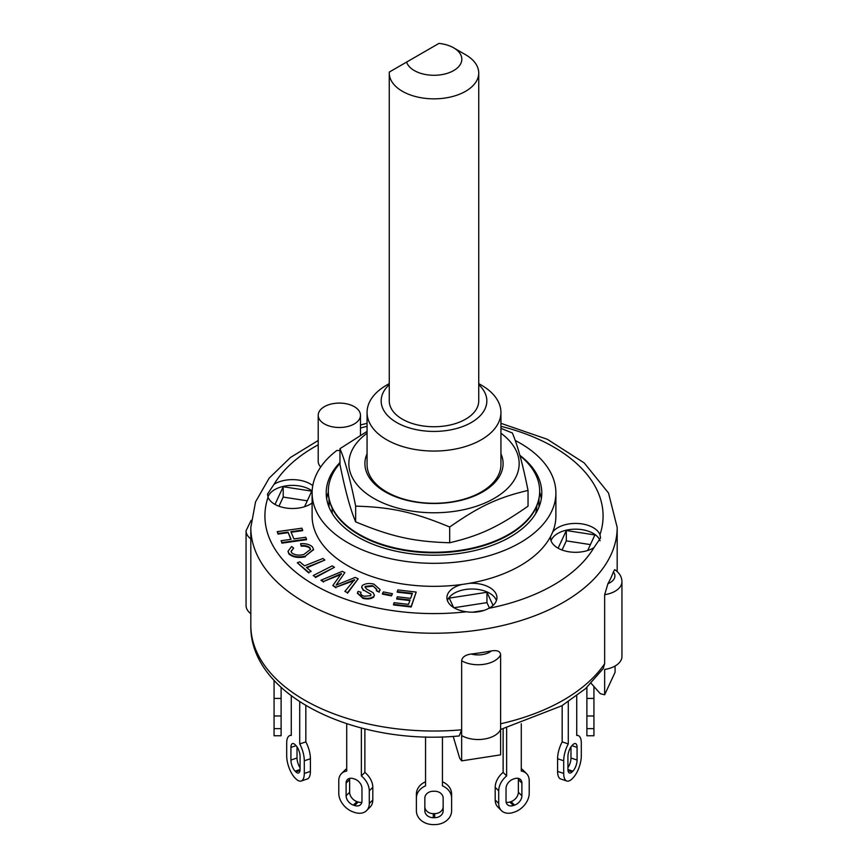 <?xml version="1.0" encoding="UTF-8"?>
<svg xmlns="http://www.w3.org/2000/svg" width="868" height="868" viewBox="0 0 868 868"><rect width="100%" height="100%" fill="white"/><g stroke="black" fill="none" stroke-linecap="round" stroke-linejoin="round"><path stroke-width="1.3" d="M478.735 73.01L478.735 400.918A44.735 25.834 180 0 1 434 426.741A44.735 25.834 180 0 1 389.265 400.918L389.265 73.01A44.735 25.834 0 0 0 434 98.843A44.735 25.834 0 0 0 478.735 73.01A44.735 25.834 0 0 0 465.639 54.749L453.682 47.849A27.83 16.069 180 0 1 446.911 73.444A27.83 16.069 180 0 1 406.615 62.073L389.287 72.066A44.735 25.834 0 0 0 389.265 73.01M406.615 62.073L438.969 43.4A27.83 16.069 180 0 1 453.682 47.849M332.108 507.986L332.108 512.587A102.869 59.393 0 0 0 332.108 512.597L331.717 512.597M536.283 512.597L535.892 512.597A102.869 59.393 0 0 0 536.836 505.87M332.401 513.758A102.869 59.393 180 0 1 332.108 512.597M535.892 512.597A102.869 59.393 180 0 1 535.599 513.758M339.963 463.382A105.679 61.01 0 0 0 328.321 491.234A105.679 61.01 0 0 0 430.246 552.211A105.679 61.01 0 0 0 539.679 491.234A105.679 61.01 0 0 0 519.954 455.733M328.321 491.516A105.679 61.01 0 0 0 328.321 491.809A105.679 61.01 0 0 0 430.246 552.786A105.679 61.01 0 0 0 539.679 491.809A105.679 61.01 0 0 0 539.679 491.516M367.066 453.714A69.093 39.895 0 0 0 385.142 491.82A69.093 39.895 0 0 0 468.21 498.275A69.093 39.895 0 0 0 500.934 453.714M389.265 383.602L386.672 385.099A66.934 38.648 0 0 0 367.066 412.419L367.066 464.64A66.934 38.648 0 0 0 386.672 491.961A66.934 38.648 0 0 0 459.617 500.337A66.934 38.648 0 0 0 500.934 464.64L500.934 412.419A66.934 38.648 0 0 0 481.328 385.099L478.735 383.602M367.066 433.219A85.162 49.161 0 0 0 354.524 445.968A85.162 49.161 0 0 0 446.694 512.229A85.162 49.161 0 0 0 500.934 433.219M500.934 428.347L512.348 432.98C517.578 445.208 522.807 464.358 528.037 490.442C498.08 497.494 479.646 506.098 449.689 527.017C413.732 512.098 391.609 507.194 355.652 506.131C350.422 480.047 345.193 460.897 339.963 448.669L367.066 431.396M339.963 448.669L339.963 464.413C345.193 490.485 350.422 509.635 355.652 521.863C391.609 536.782 413.732 541.686 449.689 542.75C479.646 535.686 498.08 527.082 528.037 506.174L528.037 490.442M355.652 506.131L355.652 521.863M449.689 527.017L449.689 542.75M281.113 687.413L281.113 715.97L274.071 715.97L274.071 735.771L281.113 735.771L281.113 715.97M274.071 680.349L274.071 698.414L281.113 698.414M274.071 698.414L274.071 715.97M305.829 705.586L305.829 741.89A16.904 6.901 -108.4 0 1 310.408 758.74L304.299 760.78L304.299 773.431A16.904 6.901 71.6 0 1 301.196 781.016A16.904 6.901 71.6 0 1 295.847 778.78L295.142 778.075A16.904 6.901 71.6 0 1 286.69 755.822L286.69 743.16A16.904 6.901 71.6 0 1 289.793 735.576A16.904 6.901 71.6 0 1 291.268 735.467L291.268 695.876M301.196 781.016L307.294 778.987A16.904 6.901 -108.4 0 0 310.408 771.402L310.408 758.74M297.019 746.86L297.019 758.014A8.452 3.45 -108.4 0 0 300.078 767.703M299.72 701.8L299.72 743.93L305.829 741.89M299.72 743.93A16.904 6.901 71.6 0 1 304.299 760.78M290.921 760.043L290.921 747.391A8.452 3.45 71.6 0 1 292.473 743.594A8.452 3.45 71.6 0 1 295.142 744.711L295.847 745.417A8.452 3.45 71.6 0 1 300.078 756.549L300.078 769.211A8.452 3.45 71.6 0 1 298.527 772.997A8.452 3.45 71.6 0 1 295.847 771.88L295.142 771.175A8.452 3.45 71.6 0 1 290.921 760.043L297.019 758.014M364.875 728.892L364.875 772.411A16.904 11.957 -135 0 1 372.806 787.33L369.291 790.856L369.291 803.508A16.904 11.957 45 0 1 366.6 810.582A16.904 11.957 45 0 1 354.643 812.437L353.428 812.025A16.904 11.957 45 0 1 338.78 793.341L338.78 780.679A16.904 11.957 45 0 1 341.471 773.605A16.904 11.957 45 0 1 346.712 771.055L346.712 723.738M366.6 810.582L370.126 807.056A16.904 11.957 -135 0 0 372.806 799.981L372.806 787.33M346.712 768.755A16.904 11.957 -135 0 0 344.987 770.09L341.471 773.605M349.75 778.368A8.452 5.978 -135 0 0 349.63 779.605L349.63 792.256A8.452 5.978 -135 0 0 356.943 801.598L358.169 802.01A8.452 5.978 -135 0 0 361.837 802.303M361.359 728.002L361.359 775.938L364.875 772.411M361.359 775.938A16.904 11.957 45 0 1 369.291 790.856M346.104 795.782L346.104 783.12A8.452 5.978 45 0 1 347.45 779.583A8.452 5.978 45 0 1 353.428 778.661L354.643 779.063A8.452 5.978 45 0 1 361.967 788.415L361.967 801.066A8.452 5.978 45 0 1 360.621 804.603A8.452 5.978 45 0 1 354.643 805.526L353.428 805.124A8.452 5.978 45 0 1 346.104 795.782L349.63 792.256M442.452 736.867L442.452 785.865A16.904 13.801 -0 0 1 451.61 798.137L451.61 794.068A16.904 13.801 180 0 0 442.452 781.797M425.548 781.797A16.904 13.801 180 0 0 416.39 794.068L416.39 798.137A16.904 13.801 -0 0 1 425.548 785.865L425.548 736.867M424.843 806.73A8.452 6.901 180 0 0 433.295 813.631L434.705 813.631A8.452 6.901 180 0 0 443.157 806.73M424.843 810.799L424.843 798.137A8.452 6.901 0 0 1 433.295 791.236L434.705 791.236A8.452 6.901 -0 0 1 443.157 798.137L443.157 810.799A8.452 6.901 0 0 1 434.705 817.699L433.295 817.699A8.452 6.901 -0 0 1 424.843 810.799M451.61 798.137L451.61 810.799A16.904 13.801 -0 0 1 434.705 824.6L433.295 824.6A16.904 13.801 -0 0 1 416.39 810.799L416.39 798.137M521.288 723.738L521.288 771.055A16.904 11.957 -45 0 1 526.529 773.605L523.013 770.09A16.904 11.957 135 0 0 521.288 768.755M495.194 799.981A16.904 11.957 135 0 0 497.874 807.056L501.4 810.582A16.904 11.957 -45 0 1 498.709 803.508L498.709 790.856A16.904 11.957 -45 0 1 506.641 775.938L503.125 772.411A16.904 11.957 135 0 0 495.194 787.33L495.194 799.981L498.709 803.508M503.125 728.892L503.125 772.411M506.163 802.303A8.452 5.978 135 0 0 509.831 802.01L511.057 801.598A8.452 5.978 135 0 0 518.37 792.256L518.37 779.605A8.452 5.978 135 0 0 518.25 778.368M526.529 773.605A16.904 11.957 -45 0 1 529.22 780.679L529.22 793.341A16.904 11.957 -45 0 1 514.572 812.025L513.357 812.437A16.904 11.957 -45 0 1 501.4 810.582M506.033 801.066L506.033 788.415A8.452 5.978 -45 0 1 513.357 779.063L514.572 778.661A8.452 5.978 -45 0 1 520.55 779.583A8.452 5.978 -45 0 1 521.896 783.12L521.896 795.782A8.452 5.978 -45 0 1 514.572 805.124L513.357 805.526A8.452 5.978 -45 0 1 507.379 804.603A8.452 5.978 -45 0 1 506.033 801.066M506.641 728.002L506.641 775.938M557.592 771.402A16.904 6.901 108.4 0 0 560.706 778.987L566.804 781.016A16.904 6.901 -71.6 0 1 563.701 773.431L563.701 760.78A16.904 6.901 -71.6 0 1 568.28 743.93L562.171 741.89A16.904 6.901 108.4 0 0 557.592 758.74L557.592 771.402L563.701 773.431M562.171 705.586L562.171 741.89M567.922 767.703A8.452 3.45 108.4 0 0 570.981 758.014L570.981 746.86M576.732 695.876L576.732 735.467A16.904 6.901 -71.6 0 1 578.207 735.576A16.904 6.901 -71.6 0 1 581.31 743.16L581.31 755.822A16.904 6.901 -71.6 0 1 572.858 778.075L572.153 778.78A16.904 6.901 -71.6 0 1 566.804 781.016M567.922 769.211L567.922 756.549A8.452 3.45 -71.6 0 1 572.153 745.417L572.858 744.711A8.452 3.45 -71.6 0 1 575.527 743.594A8.452 3.45 -71.6 0 1 577.079 747.391L577.079 760.043A8.452 3.45 -71.6 0 1 572.858 771.175L572.153 771.88A8.452 3.45 -71.6 0 1 569.473 772.997A8.452 3.45 -71.6 0 1 567.922 769.211M568.28 701.8L568.28 743.93M586.887 728.632L586.887 735.771L593.929 735.771L593.929 698.414L586.887 698.414L586.887 728.632L593.929 728.632M586.887 687.413L586.887 698.414M593.929 686.469L593.929 698.414M393.529 604.356L394.115 602.696L408.524 604.378L410.054 600.005L396.719 598.453L397.305 596.783L410.629 598.345L412.376 593.343L397.251 591.585L397.826 589.914L416.206 592.063L411.182 606.417L393.529 604.356L393.529 604.931L411.182 606.992L411.182 606.417M409.859 600.558L396.719 599.029L396.719 598.453M412.191 593.896L397.251 592.16L397.251 591.585M411.182 606.992L416.206 592.063M281.069 540.721L291.062 539.321L288.024 532.095L278.02 533.505L277.239 531.65L301.88 528.189L302.672 530.044L290.878 531.693L293.926 538.919L305.71 537.259L306.491 539.115L281.85 542.576L281.069 540.721L281.85 542.576M290.834 539.354L288.024 532.095M288.024 532.67L278.02 534.08L278.02 533.505M278.02 534.08L277.239 531.65M291.106 532.236L302.672 530.619L302.672 530.044M281.85 543.151L306.491 539.69L306.491 539.115M311.2 571.426L308.78 572.392L297.29 562.779L299.72 561.813L304.516 565.838L322.972 558.482L324.849 560.055L306.393 567.401L311.2 571.426L308.78 572.392M308.78 572.967L297.29 562.779M306.86 567.791L324.849 560.055M382.452 593.528L383.406 591.922L392.444 593.712L391.49 595.318L382.452 593.528L382.452 594.103L391.49 595.893L391.49 595.318M391.49 595.893L392.444 593.712M313.239 575.538L332.27 565.86L334.462 567.292L315.431 576.981L313.239 575.538L315.431 576.981M315.431 577.556L334.462 567.292M312.513 546.992L313.511 549.411L305.265 556.214C298.125 557.647 292.646 556.681 288.827 553.307L288.067 551.213L291.594 546.525L293.666 548.077L291.073 551.364L291.561 552.688C294.697 555.129 298.798 555.726 303.876 554.489L310.527 549.336L309.974 547.86C308.064 546.059 305.145 545.31 301.207 545.625L300.588 543.683C305.916 543.368 309.898 544.475 312.513 546.992M313.5 549.704L305.265 556.214M305.265 556.8C298.125 558.222 292.646 557.256 288.827 553.882L288.827 553.307M288.827 553.882L288.078 551.505M291.095 551.647L293.666 548.077M310.516 549.618L309.974 547.86M309.974 548.435C308.064 546.634 305.145 545.885 301.207 546.2L301.207 545.625M301.207 546.2L300.588 543.683M376.755 589.654L372.665 585.64L365.265 586.388L365.027 587.126M372.665 586.215L365.265 586.963L366.296 588.884L373.088 592.66L374.347 595.036L373.837 596.425C371.135 598.41 367.5 598.866 362.933 597.781L357.464 592.952L358.061 591.401L361.012 592.247L360.676 593.18M374.336 595.329L373.837 596.425M373.837 597C371.135 598.985 367.5 599.441 362.933 598.356L357.486 593.245M360.708 593.473L361.012 592.247C360.231 593.907 361.272 595.231 364.126 596.229L370.777 595.698L370.94 594.298L363.334 589.904L361.696 587.083L362.238 585.607C365.113 583.502 368.987 582.992 373.858 584.088L380.032 589.535L379.262 591.575L376.3 590.728L376.777 589.361L372.665 585.64M370.777 595.698L370.94 594.298L363.334 589.904M363.334 590.479L361.706 587.365M380.021 589.817L379.262 591.575M379.262 592.15L376.3 590.728M344.856 591.423L352.245 582.504A611.387 352.983 180 0 1 354.535 579.737L335.905 587.224L332.835 585.509L341.406 573.585L323.601 581.473L320.954 580.225L342.242 571.339L344.889 572.587L336.155 585.075L355.207 577.415L358.18 578.804L347.504 592.66L344.856 591.423L347.504 592.66M354.535 580.312L350.672 581.875L350.672 581.3M350.672 581.875L335.905 587.224M335.905 587.799L332.835 585.509M341.406 574.16L337.24 576.016L337.24 575.441M337.24 576.016L323.601 581.473M323.601 582.048L320.954 580.225M337.251 583.513L344.889 572.587M337.251 584.088L336.849 584.793M347.504 593.235L358.18 578.804M500.608 654.754C500.293 651.282 497.245 650.002 491.429 650.913A16.21 9.353 180 0 1 471.237 654.038C465.356 654.841 462.156 657.098 461.646 660.787A23.252 13.421 0 0 0 484.149 664.28A23.252 13.421 0 0 0 500.608 654.754L500.608 754.856L461.646 760.878L459.693 758.285L453.183 736.379M471.237 654.038A183.181 105.755 0 0 0 491.429 650.913M621.944 581.712C621.813 576.808 619.394 572.782 614.707 569.636L613.361 571.979A16.21 9.353 180 0 1 607.947 583.643L604.649 594.688A23.252 13.421 0 0 0 621.944 581.712L621.944 656.501A23.252 13.421 0 0 1 604.649 669.467L604.649 694.78L615.087 672.288L615.087 666.016M607.947 583.643A183.181 105.755 0 0 0 613.361 571.979M604.649 694.78L600.33 693.706L591.13 683.311M459.215 735.923L461.646 729.814L461.646 760.878M603.227 668.588L604.649 663.716A183.181 105.755 180 0 1 500.608 723.782L500.608 729.543A23.252 13.421 0 0 1 484.149 739.069A23.252 13.421 0 0 1 461.646 735.565L461.646 660.787M604.649 663.716L604.649 594.688M453.964 607.73L486.948 602.631L489.444 608.001M562.063 550.03L566.316 540.872L590.414 544.605M278.964 506.228L283.207 497.082L307.305 500.814M453.617 607.524L449.244 598.106L486.948 592.28L486.948 602.631M558.102 548.207L566.316 530.522L594.895 534.948L587.679 550.496M566.316 530.522L566.316 540.872M275.004 504.416L283.207 486.731L283.207 497.082M329.015 498.818L329.015 507.086L329.015 498.818M538.985 498.818L538.985 507.086L538.985 498.818M251.188 520.268L246.056 530.76L246.056 605.538A23.252 13.421 0 0 0 250.819 613.676M486.948 592.28L493.057 605.419M484.094 610.41L472.322 612.222M283.207 486.731L311.786 491.147L304.57 506.695M515.201 440.477A121.889 70.373 180 0 1 555.889 492.959L555.889 515.972A121.889 70.373 180 0 1 552.666 532.041A121.889 70.373 180 0 1 550.692 536.294A121.889 70.373 180 0 1 469.219 583.339A121.889 70.373 180 0 1 461.852 584.479A121.889 70.373 180 0 1 312.111 515.972L312.111 492.959A121.889 70.373 180 0 1 336.892 450.427A21.136 12.206 180 0 0 339.963 450.503M600.092 540.829A25.009 14.441 0 0 0 599.951 540.438A25.009 14.441 0 0 0 575.289 529.176A25.009 14.441 0 0 0 551.039 540.742M552.666 532.041A25.009 14.441 180 0 1 577.969 523.491A25.009 14.441 180 0 1 599.951 534.688L600.558 537.932L593.929 547.654A25.009 14.441 180 0 1 566.446 551.31A25.009 14.441 180 0 1 550.54 537.867A25.009 14.441 180 0 1 550.692 536.294M312.111 502.995A25.009 14.441 180 0 1 286.939 508.149A25.009 14.441 180 0 1 268.049 497.245L267.442 494.174L274.071 484.279A25.009 14.441 180 0 1 312.773 485.657M312.165 490.941A25.009 14.441 0 0 0 286.722 485.765A25.009 14.441 0 0 0 267.941 496.941M496.442 600.569A25.009 14.441 0 0 0 469.219 589.09A25.009 14.441 0 0 0 447.421 600.569M469.219 583.339A25.009 14.441 180 0 1 496.941 597.694A25.009 14.441 180 0 1 488.89 608.305C482.358 611.788 474.872 612.938 466.431 611.777A25.009 14.441 180 0 1 446.922 597.694A25.009 14.441 180 0 1 461.852 584.479M320.683 467.038A21.136 12.206 180 0 1 318.209 461.32L318.209 415.295A21.136 12.206 180 0 1 338.119 403.11A21.136 12.206 180 0 1 360.339 413.884A21.136 12.206 180 0 1 360.48 415.295A21.136 12.206 180 0 1 347.428 426.568A21.136 12.206 180 0 1 324.393 423.92A21.136 12.206 180 0 1 318.209 415.295M555.889 492.959A121.889 70.373 180 0 1 434 563.321A121.889 70.373 180 0 1 312.111 492.959M519.845 455.309A107.795 62.236 180 0 1 541.795 492.959A107.795 62.236 180 0 1 475.252 550.453A107.795 62.236 180 0 1 357.779 536.966A107.795 62.236 180 0 1 326.205 492.959A107.795 62.236 180 0 1 339.963 462.525M367.066 412.419A66.934 38.648 0 0 0 386.672 439.74A66.934 38.648 0 0 0 459.617 448.116A66.934 38.648 0 0 0 500.934 412.419M478.735 384.676A52.84 30.51 180 0 1 466.951 424.767A52.84 30.51 180 0 1 396.633 422.488A52.84 30.51 180 0 1 389.265 384.676M326.661 498.709A107.795 62.236 180 0 1 328.321 492.189M539.679 492.189A107.795 62.236 180 0 1 541.339 498.709M281.113 728.632L274.071 728.632M296.086 745.666L290.921 747.391M299.992 770.502L295.847 771.88M300.068 769.536L295.142 771.175M310.408 771.402L304.299 773.431M349.63 779.605L346.104 783.12M358.169 802.01L354.643 805.526M356.943 801.598L353.428 805.124M372.806 799.981L369.291 803.508M434.705 813.631L434.705 817.699M433.295 813.631L433.295 817.699M518.37 779.605L521.896 783.12M518.37 792.256L521.896 795.782M511.057 801.598L514.572 805.124M509.831 802.01L513.357 805.526M495.194 787.33L498.709 790.856M571.914 745.666L577.079 747.391M570.981 758.014L577.079 760.043M567.932 769.536L572.858 771.175M568.008 770.502L572.153 771.88M557.592 758.74L563.701 760.78M586.887 715.97L593.929 715.97M362.933 598.356L362.933 597.781M246.056 530.76A23.252 13.421 0 0 0 250.819 538.898M461.646 729.814A183.181 105.755 180 0 1 250.819 625.264L250.819 527.473A183.181 105.755 0 0 0 304.473 602.251A183.181 105.755 0 0 0 504.102 625.177A183.181 105.755 0 0 0 617.181 527.473L608.522 493.035L584.24 462.948L547.328 439.284L500.934 423.324M500.934 426.318A169.086 97.628 180 0 1 599.951 534.688M593.929 547.654A169.086 97.628 180 0 1 488.89 608.305M466.431 611.777A169.086 97.628 180 0 1 268.049 497.245M274.071 484.279A169.086 97.628 180 0 1 318.209 444.828M360.48 428.054A169.086 97.628 180 0 1 367.066 426.318M328.321 491.234L328.321 491.809M539.679 491.234L539.679 491.809M291.268 735.087L289.793 735.576M576.732 735.087L578.207 735.576M313.511 549.411L313.511 549.986M288.067 551.213L288.067 551.788M374.347 595.036L374.347 595.611M357.464 592.952L357.464 593.528M361.696 587.083L361.696 587.658M380.032 589.535L380.032 590.11M500.608 729.489L561.835 705.782L585.52 688.66L603.26 668.555M617.181 571.545L617.181 527.473M367.066 423.324L360.48 424.962M318.209 440.477L290.422 457.512L269.145 478.17L255.55 501.867L250.819 527.473M360.48 435.183L360.48 415.295M459.215 735.945C355.696 745.916 249.387 695.572 250.819 625.264"/></g></svg>
